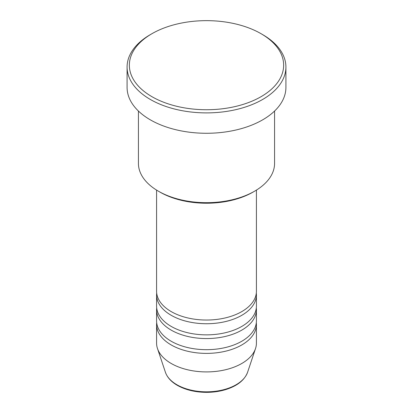 <?xml version="1.0" encoding="UTF-8"?>
<svg xmlns="http://www.w3.org/2000/svg" width="413" height="413" viewBox="0 0 413 413"><rect width="100%" height="100%" fill="white"/><g stroke="black" fill="none" stroke-linecap="round" stroke-linejoin="round"><path stroke-width="0.62" d="M156.579 190.104L156.579 291.222A49.921 28.822 0 0 0 171.204 311.598A49.921 28.822 0 0 0 225.601 317.845A49.921 28.822 0 0 0 256.421 291.222L256.421 190.104M156.682 293.07A49.921 28.822 0 0 0 156.579 294.923A49.921 28.822 0 0 0 171.204 315.305A49.921 28.822 0 0 0 225.601 321.551A49.921 28.822 0 0 0 256.421 294.923A49.921 28.822 0 0 0 256.318 293.07M156.579 294.923L156.579 306.043A49.921 28.822 0 0 0 171.204 326.42A49.921 28.822 0 0 0 225.601 332.666A49.921 28.822 0 0 0 256.421 306.043L256.421 294.923M156.682 307.892A49.921 28.822 0 0 0 156.579 309.745A49.921 28.822 0 0 0 171.204 330.126A49.921 28.822 0 0 0 225.601 336.373A49.921 28.822 0 0 0 256.421 309.745A49.921 28.822 0 0 0 256.318 307.892M156.579 309.745L156.579 320.865A49.921 28.822 0 0 0 171.204 341.241A49.921 28.822 0 0 0 225.601 347.488A49.921 28.822 0 0 0 256.421 320.865L256.421 309.745M156.682 322.713A49.921 28.822 0 0 0 156.579 324.566A49.921 28.822 0 0 0 171.204 344.948A49.921 28.822 0 0 0 225.601 351.195A49.921 28.822 0 0 0 256.421 324.566A49.921 28.822 0 0 0 256.318 322.713M254.635 191.173L253.03 192.102A65.801 37.991 180 0 1 159.97 192.102L158.365 191.173A68.073 39.302 0 0 0 254.635 191.173A68.073 39.302 0 0 0 274.573 163.383L274.573 111.04M151.948 96.688A77.148 44.542 0 0 0 261.052 96.688A77.148 44.542 0 0 0 261.052 33.696L262.658 34.62A79.415 45.853 180 0 1 262.658 34.625A79.415 45.853 180 0 1 285.915 67.045A79.415 45.853 180 0 1 236.892 109.404A79.415 45.853 180 0 1 150.342 99.466A79.415 45.853 180 0 1 127.085 67.045A79.415 45.853 180 0 1 150.342 34.625L151.948 33.696A77.148 44.542 0 0 0 151.948 96.688M127.085 67.045L127.085 87.422A79.415 45.853 0 0 0 150.342 119.847A79.415 45.853 0 0 0 236.892 129.785A79.415 45.853 0 0 0 285.915 87.422L285.915 67.045M156.579 324.566L156.579 343.095A49.921 28.822 0 0 0 157.487 348.557A49.921 28.822 0 0 0 171.204 363.476A49.921 28.822 0 0 0 221.125 370.652A49.921 28.822 0 0 0 255.513 348.557A49.921 28.822 0 0 0 256.421 343.095L256.421 324.566M262.658 34.625L261.052 33.696A77.148 44.542 0 0 0 151.948 33.696M138.427 111.04L138.427 163.383A68.073 39.302 0 0 0 158.365 191.173L159.97 192.102M176.903 384.746A41.858 24.166 0 0 0 218.766 390.765A41.858 24.166 0 0 0 247.599 372.237C244.496 380.332 236.99 386.176 225.085 389.779C219.2 391.488 212.979 392.345 206.423 392.35C195.199 392.257 185.494 389.918 177.316 385.339C171.209 381.803 167.234 377.436 165.401 372.237A41.858 24.166 0 0 0 176.903 384.746M247.599 372.237L255.513 348.557M165.401 372.237L157.487 348.557"/></g></svg>
